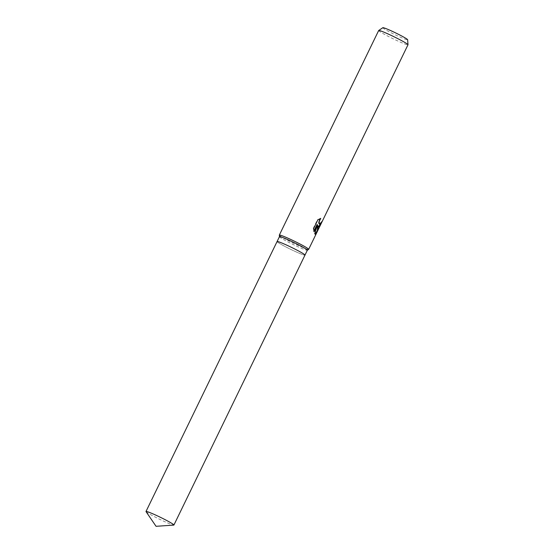 <?xml version="1.0" encoding="UTF-8"?>
<svg xmlns="http://www.w3.org/2000/svg" width="554" height="554" viewBox="0 0 554 554"><rect width="100%" height="100%" fill="white"/><g stroke="black" fill="none" stroke-linecap="round" stroke-linejoin="round"><path stroke-width="0.42" stroke-dasharray="2.77 2.08" d="M279.445 236.676A15.512 1.053 -154.1 0 0 279.438 236.717A15.512 1.053 -154.1 0 0 279.957 237.278A15.512 1.053 -154.1 0 0 294.804 245.297A15.512 1.053 -154.1 0 0 307.325 250.263L307.345 250.249M277.069 241.558A15.512 1.053 -154.1 0 0 277.589 242.153A15.512 1.053 -154.1 0 0 292.651 250.276A15.512 1.053 -154.1 0 0 304.977 255.11A15.512 1.053 -154.1 0 1 292.706 250.304A15.512 1.053 -154.1 0 1 277.589 242.153A15.512 1.053 -154.1 0 1 277.076 241.551M279.32 235.152A16.301 1.108 -154.1 0 0 279.867 235.741A16.301 1.108 -154.1 0 0 295.469 244.169A16.301 1.108 -154.1 0 0 308.626 249.383M378.666 30.532A16.301 1.108 -154.1 0 0 379.206 31.169A16.301 1.108 -154.1 0 0 395.092 39.729A16.301 1.108 -154.1 0 0 407.993 44.777M382.842 27.7A13.795 0.935 -154.1 0 0 383.271 28.268A13.795 0.935 -154.1 0 0 396.955 35.622A13.795 0.935 -154.1 0 0 407.633 39.736M320.357 224.315L321.701 221.496A15.893 1.08 -154.1 0 0 321.749 221.455A15.893 1.08 -154.1 0 0 321.708 221.302L319.36 224.245M321.708 221.302L322.068 221.468M320.032 218.657L317.456 219.723L313.252 228.373L313.647 228.56M317.456 219.716L317.851 219.903M320.385 218.221L320.752 218.394M317.56 225.547L318.495 226.621M315.898 233.504L317.407 230.388M313.252 228.373L313.883 231.073M317.061 224.536L314.416 233.587L315.15 234.238M313.654 231.551L314.021 231.724M314.416 233.587L314.769 233.753M146.041 511.647A15.512 1.053 -154.1 0 0 146.512 512.09A15.512 1.053 -154.1 0 0 160.812 519.846A15.512 1.053 -154.1 0 0 173.762 525.102M318.668 226.731L318.315 226.572M320.441 224.148L321.749 221.455M315.33 234.356L314.977 234.197"/><path stroke-width="0.83" d="M307.325 250.263A15.512 1.053 -154.1 0 0 307.352 250.228A15.512 1.053 -154.1 0 0 306.84 249.625A15.512 1.053 -154.1 0 0 291.716 241.475A15.512 1.053 -154.1 0 0 279.445 236.676L277.076 241.551A15.512 1.053 -154.1 0 0 277.069 241.558L146 511.487A15.512 1.053 -154.1 0 0 146.041 511.647L156.055 526.3L173.762 525.102A15.512 1.053 -154.1 0 0 173.914 525.04A15.512 1.053 -154.1 0 0 173.395 524.43A15.512 1.053 -154.1 0 0 158.278 516.286A15.512 1.053 -154.1 0 0 146 511.487M304.471 254.501A15.512 1.053 -154.1 0 0 289.347 246.35A15.512 1.053 -154.1 0 0 277.076 241.551A15.512 1.053 -154.1 0 1 289.347 246.35A15.512 1.053 -154.1 0 1 304.471 254.501A15.512 1.053 -154.1 0 1 304.984 255.103A15.512 1.053 -154.1 0 0 304.984 255.103A15.512 1.053 -154.1 0 0 304.471 254.501M307.345 250.249L308.626 249.383A16.301 1.108 -154.1 0 0 308.654 249.348A16.301 1.108 -154.1 0 0 308.114 248.711A16.301 1.108 -154.1 0 0 292.228 240.152A16.301 1.108 -154.1 0 0 279.327 235.104A16.301 1.108 -154.1 0 0 279.32 235.152L279.431 236.697M318.772 226.766L317.92 225.713L318.266 227.805L317.747 230.623L316.292 233.615L315.33 234.356L314.769 233.753L317.428 224.702L314.021 231.724L313.647 228.56L317.851 219.903L320.752 218.394L319.284 221.268L319.27 223.74L319.713 224.405L322.068 221.468A16.301 1.108 25.9 0 1 322.109 221.635A16.301 1.108 25.9 0 1 322.075 221.669L320.821 224.287L318.772 226.766M322.109 221.635L407.993 44.777A16.301 1.108 -154.1 0 0 408 44.729A16.301 1.108 -154.1 0 0 407.453 44.14A16.301 1.108 -154.1 0 0 391.851 35.712A16.301 1.108 -154.1 0 0 378.694 30.498A16.301 1.108 -154.1 0 0 378.666 30.532L279.327 235.104M408 44.729L407.633 39.736A13.795 0.935 -154.1 0 0 407.169 39.237A13.795 0.935 -154.1 0 0 393.97 32.111A13.795 0.935 -154.1 0 0 382.842 27.7L378.694 30.498M315.15 234.238L317.407 230.388L317.56 225.547L317.92 225.713M318.495 226.621L320.441 224.148M319.713 224.405L318.91 223.581L318.765 222.479L320.032 218.657M313.883 231.073L317.061 224.536L317.428 224.702M308.654 249.348L316.292 233.615M317.747 230.623L320.821 224.287M173.914 525.04L307.352 250.228"/></g></svg>
